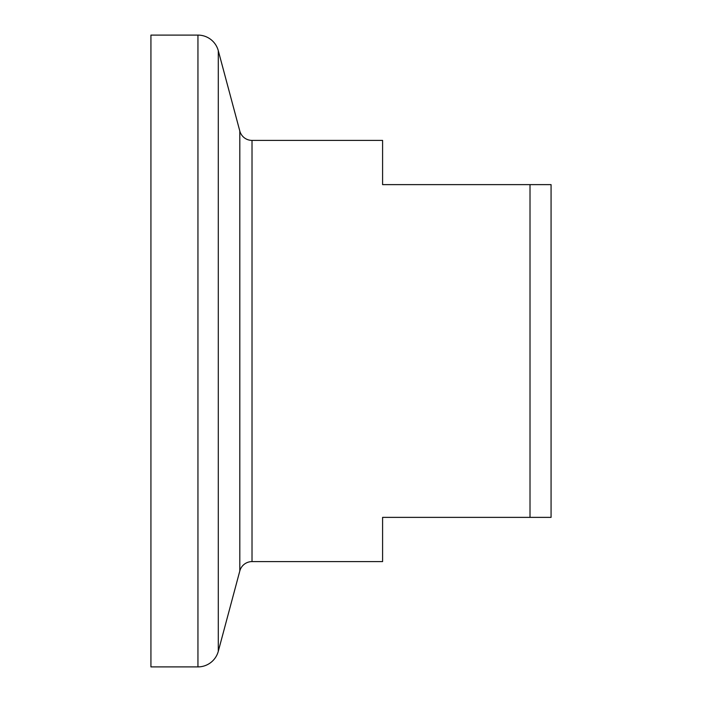 <?xml version="1.0" encoding="UTF-8"?>
<svg xmlns="http://www.w3.org/2000/svg" width="702" height="702" viewBox="0 0 702 702"><rect width="100%" height="100%" fill="white"/><g stroke="black" fill="none" stroke-linecap="round" stroke-linejoin="round"><path stroke-width="1.05" d="M197.946 35.1L150.93 35.1L150.93 666.9L197.946 666.9A21.06 21.06 0 0 0 218.296 651.289L218.296 50.711A21.06 21.06 0 0 0 197.946 35.1L197.946 666.9M239.812 570.963A12.636 12.636 0 0 1 252.018 561.6L252.018 140.4A12.636 12.636 0 0 1 239.812 131.037L239.812 570.963L218.296 651.289M252.018 561.6L382.59 561.6L382.59 517.374L551.07 517.374L551.07 184.626L382.59 184.626L382.59 140.4L252.018 140.4M530.01 184.626L530.01 517.374M239.812 131.037L218.296 50.711"/></g></svg>
